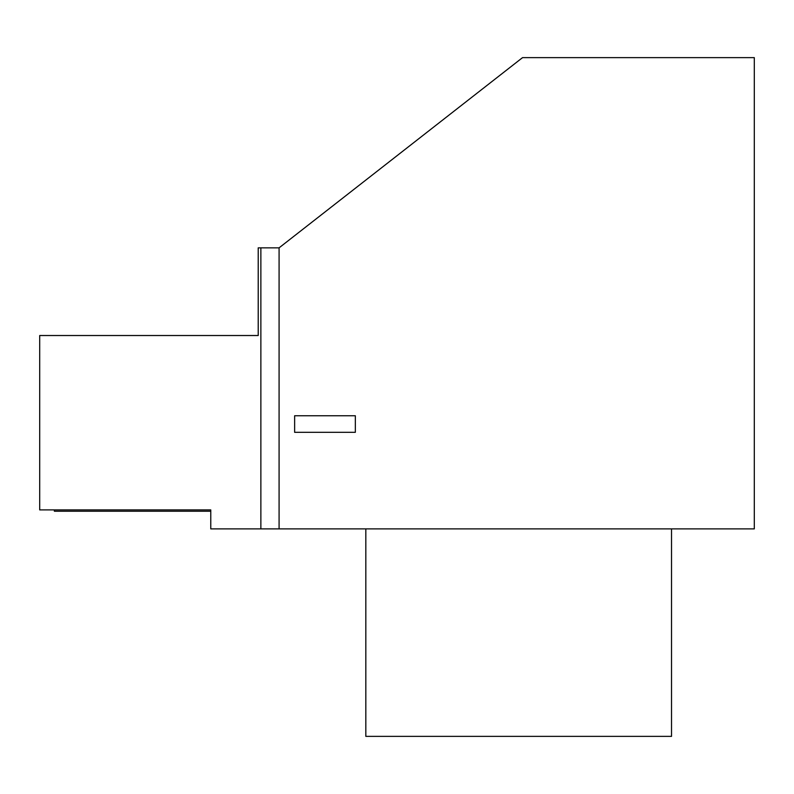 <?xml version="1.0" encoding="UTF-8"?>
<svg xmlns="http://www.w3.org/2000/svg" width="794" height="794" viewBox="0 0 794 794"><rect width="100%" height="100%" fill="white"/><g stroke="black" fill="none" stroke-linecap="round" stroke-linejoin="round"><path stroke-width="1.19" d="M210.767 511.227L54.379 511.227L54.379 509.897L52.94 509.897M279.081 528.883L754.3 528.883L754.3 57.634L522.541 57.634L279.081 247.847L279.081 528.883L210.767 528.883L210.767 509.897L39.7 509.897L39.7 335.525L258.219 335.525L258.219 247.847L260.869 247.847L260.869 528.883M52.94 335.525L258.219 335.525M279.081 247.847L260.869 247.847M294.634 415.758L294.634 432.313L355.335 432.313L355.335 415.758L294.634 415.758M671.526 528.883L671.526 736.366L365.826 736.366L365.826 528.883"/></g></svg>
